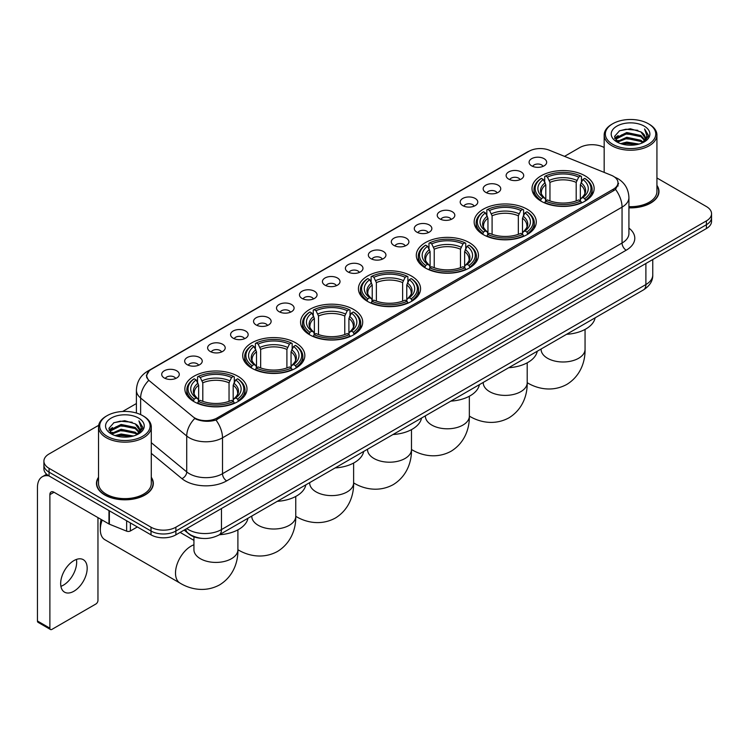 <?xml version="1.0" encoding="UTF-8"?>
<svg xmlns="http://www.w3.org/2000/svg" width="749" height="749" viewBox="0 0 749 749"><rect width="100%" height="100%" fill="white"/><g stroke="black" fill="none" stroke-linecap="round" stroke-linejoin="round"><path stroke-width="1.12" d="M353.603 309.44A31.065 17.939 0 0 0 319.748 305.545A31.065 17.939 0 0 0 300.574 322.117A31.065 17.939 0 0 0 309.674 334.803A31.065 17.939 0 0 0 343.529 338.688A31.065 17.939 0 0 0 362.703 322.117A31.065 17.939 0 0 0 353.603 309.44M527.184 209.224A31.065 17.939 0 0 0 493.329 205.329A31.065 17.939 0 0 0 474.154 221.901A31.065 17.939 0 0 0 483.255 234.587A31.065 17.939 0 0 0 517.11 238.472A31.065 17.939 0 0 0 536.284 221.901A31.065 17.939 0 0 0 527.184 209.224M469.323 242.629A31.065 17.939 0 0 0 435.469 238.734A31.065 17.939 0 0 0 416.294 255.306A31.065 17.939 0 0 0 425.395 267.992A31.065 17.939 0 0 0 459.249 271.878A31.065 17.939 0 0 0 478.424 255.306A31.065 17.939 0 0 0 469.323 242.629M411.463 276.035A31.065 17.939 0 0 0 377.608 272.14A31.065 17.939 0 0 0 358.434 288.711A31.065 17.939 0 0 0 367.534 301.398A31.065 17.939 0 0 0 401.389 305.283A31.065 17.939 0 0 0 420.563 288.711A31.065 17.939 0 0 0 411.463 276.035M295.743 342.845A31.065 17.939 0 0 0 261.888 338.951A31.065 17.939 0 0 0 242.713 355.522A31.065 17.939 0 0 0 251.814 368.208A31.065 17.939 0 0 0 285.669 372.094A31.065 17.939 0 0 0 304.843 355.522A31.065 17.939 0 0 0 295.743 342.845M237.882 376.241A31.065 17.939 0 0 0 204.028 372.356A31.065 17.939 0 0 0 184.853 388.928A31.065 17.939 0 0 0 193.954 401.614A31.065 17.939 0 0 0 227.808 405.499A31.065 17.939 0 0 0 246.983 388.928A31.065 17.939 0 0 0 237.882 376.241M585.044 175.818A31.065 17.939 0 0 0 551.189 171.933A31.065 17.939 0 0 0 532.015 188.495A31.065 17.939 0 0 0 541.106 201.181A31.065 17.939 0 0 0 574.97 205.067A31.065 17.939 0 0 0 594.144 188.495A31.065 17.939 0 0 0 585.044 175.818M508.702 179.114A8.791 5.074 180 0 1 506.951 177.682A8.791 5.074 180 0 1 509.863 171.371A8.791 5.074 180 0 1 521.135 171.942A8.791 5.074 180 0 1 522.877 177.682A8.791 5.074 180 0 1 508.702 179.114M520.059 179.648A5.271 3.043 0 0 0 518.645 178.159A5.271 3.043 0 0 0 513.449 177.391A5.271 3.043 0 0 0 509.769 179.648M485.736 192.371A8.791 5.074 180 0 1 483.994 190.939A8.791 5.074 180 0 1 486.906 184.629A8.791 5.074 180 0 1 498.169 185.2A8.791 5.074 180 0 1 499.92 190.939A8.791 5.074 180 0 1 485.736 192.371M497.102 192.905A5.271 3.043 0 0 0 495.688 191.416A5.271 3.043 0 0 0 490.492 190.649A5.271 3.043 0 0 0 486.813 192.905M462.779 205.629A8.791 5.074 180 0 1 461.028 204.196A8.791 5.074 180 0 1 463.94 197.886A8.791 5.074 180 0 1 475.212 198.457A8.791 5.074 180 0 1 476.954 204.196A8.791 5.074 180 0 1 462.779 205.629M474.136 206.162A5.271 3.043 0 0 0 472.722 204.674A5.271 3.043 0 0 0 467.526 203.906A5.271 3.043 0 0 0 463.846 206.162M439.813 218.886A8.791 5.074 180 0 1 438.071 217.453A8.791 5.074 180 0 1 440.983 211.143A8.791 5.074 180 0 1 452.246 211.714A8.791 5.074 180 0 1 453.997 217.453A8.791 5.074 180 0 1 439.813 218.886M451.179 219.42A5.271 3.043 0 0 0 449.765 217.931A5.271 3.043 0 0 0 444.569 217.163A5.271 3.043 0 0 0 440.889 219.42M416.856 232.143A8.791 5.074 180 0 1 415.105 230.711A8.791 5.074 180 0 1 418.017 224.4A8.791 5.074 180 0 1 429.289 224.962A8.791 5.074 180 0 1 431.031 230.711A8.791 5.074 180 0 1 416.856 232.143M428.213 232.667A5.271 3.043 0 0 0 426.799 231.188A5.271 3.043 0 0 0 421.603 230.42A5.271 3.043 0 0 0 417.923 232.667M393.89 245.4A8.791 5.074 180 0 1 392.148 243.968A8.791 5.074 180 0 1 395.06 237.658A8.791 5.074 180 0 1 406.323 238.219A8.791 5.074 180 0 1 408.074 243.968A8.791 5.074 180 0 1 393.89 245.4M405.256 245.925A5.271 3.043 0 0 0 403.842 244.446A5.271 3.043 0 0 0 398.646 243.668A5.271 3.043 0 0 0 394.966 245.925M370.933 258.658A8.791 5.074 180 0 1 369.182 257.225A8.791 5.074 180 0 1 372.094 250.915A8.791 5.074 180 0 1 383.366 251.477A8.791 5.074 180 0 1 385.108 257.225A8.791 5.074 180 0 1 370.933 258.658M382.29 259.182A5.271 3.043 0 0 0 380.876 257.703A5.271 3.043 0 0 0 375.68 256.926A5.271 3.043 0 0 0 372 259.182M347.967 271.915A8.791 5.074 180 0 1 346.225 270.483A8.791 5.074 180 0 1 349.137 264.172A8.791 5.074 180 0 1 360.4 264.734A8.791 5.074 180 0 1 362.151 270.483A8.791 5.074 180 0 1 347.967 271.915M359.333 272.439A5.271 3.043 0 0 0 357.919 270.96A5.271 3.043 0 0 0 352.723 270.183A5.271 3.043 0 0 0 349.043 272.439M325.01 285.172A8.791 5.074 180 0 1 323.259 283.74A8.791 5.074 180 0 1 326.171 277.43A8.791 5.074 180 0 1 337.443 277.991A8.791 5.074 180 0 1 339.185 283.74A8.791 5.074 180 0 1 325.01 285.172M336.367 285.697A5.271 3.043 0 0 0 334.953 284.217A5.271 3.043 0 0 0 329.757 283.44A5.271 3.043 0 0 0 326.077 285.697M302.044 298.43A8.791 5.074 180 0 1 300.302 296.997A8.791 5.074 180 0 1 303.214 290.687A8.791 5.074 180 0 1 314.477 291.249A8.791 5.074 180 0 1 316.228 296.997A8.791 5.074 180 0 1 302.044 298.43M313.41 298.954A5.271 3.043 0 0 0 311.996 297.475A5.271 3.043 0 0 0 306.8 296.698A5.271 3.043 0 0 0 303.12 298.954M279.087 311.687A8.791 5.074 180 0 1 277.336 310.245A8.791 5.074 180 0 1 280.248 303.944A8.791 5.074 180 0 1 291.52 304.506A8.791 5.074 180 0 1 293.262 310.245A8.791 5.074 180 0 1 279.087 311.687M290.443 312.211A5.271 3.043 0 0 0 289.03 310.732A5.271 3.043 0 0 0 283.834 309.955A5.271 3.043 0 0 0 280.154 312.211M256.121 324.944A8.791 5.074 180 0 1 254.379 323.502A8.791 5.074 180 0 1 257.291 317.202A8.791 5.074 180 0 1 268.554 317.763A8.791 5.074 180 0 1 270.305 323.502A8.791 5.074 180 0 1 256.121 324.944M267.487 325.469A5.271 3.043 0 0 0 266.073 323.989A5.271 3.043 0 0 0 260.877 323.212A5.271 3.043 0 0 0 257.197 325.469M233.164 338.202A8.791 5.074 180 0 1 231.413 336.76A8.791 5.074 180 0 1 234.325 330.449A8.791 5.074 180 0 1 245.597 331.021A8.791 5.074 180 0 1 247.339 336.76A8.791 5.074 180 0 1 233.164 338.202M244.52 338.726A5.271 3.043 0 0 0 243.107 337.237A5.271 3.043 0 0 0 237.91 336.47A5.271 3.043 0 0 0 234.231 338.726M210.197 351.459A8.791 5.074 180 0 1 208.456 350.017A8.791 5.074 180 0 1 211.368 343.707A8.791 5.074 180 0 1 222.631 344.278A8.791 5.074 180 0 1 224.382 350.017A8.791 5.074 180 0 1 210.197 351.459M221.564 351.983A5.271 3.043 0 0 0 220.15 350.495A5.271 3.043 0 0 0 214.954 349.727A5.271 3.043 0 0 0 211.274 351.983M187.241 364.716A8.791 5.074 180 0 1 185.49 363.274A8.791 5.074 180 0 1 188.402 356.964A8.791 5.074 180 0 1 199.674 357.535A8.791 5.074 180 0 1 201.415 363.274A8.791 5.074 180 0 1 187.241 364.716M198.597 365.24A5.271 3.043 0 0 0 197.184 363.752A5.271 3.043 0 0 0 191.987 362.984A5.271 3.043 0 0 0 188.308 365.24M164.274 377.964A8.791 5.074 180 0 1 162.533 376.532A8.791 5.074 180 0 1 165.445 370.221A8.791 5.074 180 0 1 176.708 370.792A8.791 5.074 180 0 1 178.459 376.532A8.791 5.074 180 0 1 164.274 377.964M175.641 378.498A5.271 3.043 0 0 0 174.227 377.009A5.271 3.043 0 0 0 169.031 376.241A5.271 3.043 0 0 0 165.351 378.498M531.659 165.866A8.791 5.074 180 0 1 529.918 164.424A8.791 5.074 180 0 1 532.829 158.114A8.791 5.074 180 0 1 544.092 158.685A8.791 5.074 180 0 1 545.843 164.424A8.791 5.074 180 0 1 531.659 165.866M543.025 166.39A5.271 3.043 0 0 0 541.611 164.902A5.271 3.043 0 0 0 536.415 164.134A5.271 3.043 0 0 0 532.736 166.39M611.24 175.247A15.823 9.138 180 0 1 613.356 176.268A15.823 9.138 180 0 1 617.991 182.728A15.823 9.138 180 0 1 613.356 189.188L217.126 417.951A15.823 9.138 180 0 1 192.97 416.734L149.613 380.988A15.823 9.138 180 0 1 146.748 375.745A15.823 9.138 180 0 1 151.382 369.285L529.056 151.242A15.823 9.138 180 0 1 549.317 150.212L611.24 175.247M202.221 538.391A17.583 10.149 180 0 1 189.048 534.084L184.17 530.067M98.522 477.282A28.425 16.412 0 0 0 96.471 483.405A28.425 16.412 0 0 0 104.804 495.005A28.425 16.412 0 0 0 135.784 498.562A28.425 16.412 0 0 0 153.33 483.405A28.425 16.412 0 0 0 151.279 477.282M618.608 183.402L615.509 189.357L613.974 190.48L215.965 420.03C209.345 421.93 202.839 421.696 196.444 419.318L194.74 418.494A20.513 13.725 129.5 0 0 186.726 436.012L140.634 398.009A23.444 13.538 180 0 1 136.402 390.248L136.402 413.017M98.671 425.32L49.059 453.969A17.583 10.149 0 0 0 43.901 461.15L43.901 468.808A17.583 10.149 0 0 0 49.059 475.98L151.017 534.852L151.017 531.022A17.583 10.149 0 0 0 175.884 531.022L706.401 224.728A17.583 10.149 0 0 0 711.55 217.547A17.583 10.149 0 0 1 706.401 224.728L175.884 531.022A17.583 10.149 0 0 1 151.017 531.022L49.059 472.151L151.017 531.022L151.017 527.193A17.583 10.149 0 0 0 175.884 527.193L706.401 220.899A17.583 10.149 0 0 0 711.55 213.718A17.583 10.149 0 0 0 706.401 206.546L656.929 177.981M43.901 464.979A17.583 10.149 0 0 0 49.059 472.151A17.583 10.149 0 0 1 43.901 464.979M140.634 414.6L140.634 398.009A20.513 13.725 129.5 0 1 148.592 380.548L146.345 375.736L149.238 370.811M628.926 207.857A28.425 16.412 0 0 0 658.98 191.463A28.425 16.412 0 0 0 656.929 185.349M604.171 147.525A17.583 10.149 0 0 0 579.576 147.675L564.531 156.363M136.402 403.542L122.649 411.473M43.901 461.15A17.583 10.149 0 0 0 49.059 468.322L151.017 527.193M151.017 534.852A17.583 10.149 0 0 0 175.884 534.852L706.401 228.557A17.583 10.149 0 0 0 711.55 221.376L711.55 213.718M612.729 144.323A25.204 14.549 0 0 0 648.372 144.323A25.204 14.549 0 0 0 648.372 123.744L649.205 124.222A26.374 15.233 0 0 1 656.929 134.998A26.374 15.233 0 0 1 640.648 149.06A26.374 15.233 0 0 1 611.905 145.765A26.374 15.233 0 0 1 604.171 134.998A26.374 15.233 0 0 1 611.905 124.222L612.729 123.744A25.204 14.549 0 0 0 612.729 144.323M628.926 206.668A26.374 15.233 0 0 0 656.929 191.463L656.929 134.998M628.926 207.679A28.134 16.244 0 0 0 658.689 191.463A28.134 16.244 0 0 0 656.929 185.818M620.678 143.639L626.763 142.076L639.094 144.061M622.419 144.164L626.763 143.274L637.287 144.501M616.904 141.664L626.763 137.292L640.91 140.278L643.194 142.17M617.494 142.179L626.763 138.49L640.91 141.477L642.558 142.741M616.071 140.868L616.399 137.694L626.763 132.507L640.91 135.494L644.786 139.894M615.94 140.288L616.399 138.893L626.763 133.706L640.91 136.692L644.514 140.466M642.408 142.862A14.652 8.464 0 0 0 645.207 137.891A14.652 8.464 0 0 0 640.91 131.908L645.198 138.181M644.234 126.141A19.343 11.169 0 0 0 616.914 126.113A19.343 11.169 0 0 0 616.792 141.879A19.343 11.169 0 0 0 616.876 141.935A19.343 11.169 0 0 0 644.318 141.879A19.343 11.169 0 0 0 644.234 126.141M640.91 131.908L630.386 128.762L619.563 130.757L614.545 136.421L617.878 142.469M643.606 142.273L648.288 136.346L648.381 135.279L644.571 128.931L646.967 136.046L642.567 142.787M649.205 124.222L648.372 123.744A25.204 14.549 0 0 0 612.729 123.744M644.571 128.931L648.372 135.522M619.311 130.878L625.939 129.24L637.811 130.307M614.742 138.584L616.904 136.88M621.661 134.857L625.939 134.034L637.39 134.97M621.661 139.642L625.939 138.818L637.39 139.754M622.541 144.201L625.939 143.602L637.268 144.51M614.62 138.106L618.168 135.588M616.502 141.327L618.168 140.372M540.553 200.854L541.387 198.625A27.9 16.113 0 0 1 541.387 178.365L543.306 179.479A25.204 14.549 0 0 0 543.306 197.521L545.197 198.597L545.806 200.863M545.806 199.936L545.806 184.788L543.306 179.479M544.701 181.876L544.701 176.455L545.534 175.978A27.9 16.113 0 0 1 580.625 175.978L578.705 177.082A25.204 14.549 0 0 0 547.444 177.082L549.953 182.391L549.953 200.919M576.196 200.919L576.196 182.391L578.705 177.082M566.581 334.307A32.235 18.613 0 0 0 595.127 317.819M544.701 202.464A29.071 16.787 0 0 0 581.458 202.464L580.625 201.022A27.9 16.113 0 0 1 545.534 201.022L544.701 202.96M581.458 202.96L581.458 202.464M541.387 178.365L540.553 178.842A29.071 16.787 0 0 0 534 189.46A29.071 16.787 0 0 0 540.553 200.067M580.625 175.978L581.458 176.455L581.458 181.876M545.534 201.022L547.444 199.917A25.204 14.549 0 0 0 578.705 199.917L580.625 201.022M543.306 197.521L541.387 198.625M547.444 177.082L545.534 175.978M545.197 182.737A22.545 13.014 0 0 0 545.197 198.597L545.3 198.672C542.098 195.573 540.797 193.467 541.387 192.362A21.684 12.518 0 0 1 545.806 184.788M585.606 200.067A29.071 16.787 0 0 0 592.15 189.46A29.071 16.787 0 0 0 585.606 178.842L584.772 178.365A27.9 16.113 0 0 1 584.772 198.625L585.606 200.854M584.772 198.625L582.853 197.521A25.204 14.549 0 0 0 582.853 179.479L584.772 178.365M582.853 179.479L580.344 184.788L580.344 199.936L580.952 198.597L582.853 197.521M580.344 184.788A21.684 12.518 0 0 1 584.763 192.362C585.353 193.476 584.051 195.583 580.85 198.672L580.952 198.597A22.545 13.014 0 0 0 580.952 182.737M580.344 200.863L580.344 199.936M482.693 234.259L483.526 232.031A27.9 16.113 0 0 1 483.526 211.77L485.446 212.885A25.204 14.549 0 0 0 485.446 230.926L487.337 232.003L487.955 234.268M487.955 233.342L487.955 218.193L485.446 212.885M486.841 215.281L486.841 209.86L487.674 209.383A27.9 16.113 0 0 1 522.765 209.383L520.845 210.488A25.204 14.549 0 0 0 489.593 210.488L492.093 215.796L492.093 234.325M518.336 234.325L518.336 215.796L520.845 210.488M508.721 367.712A32.235 18.613 0 0 0 537.267 351.225M486.841 235.869A29.071 16.787 0 0 0 523.598 235.869L522.765 234.428A27.9 16.113 0 0 1 487.674 234.428L486.841 236.366M523.598 236.366L523.598 235.869M483.526 211.77L482.693 212.248A29.071 16.787 0 0 0 476.149 222.865A29.071 16.787 0 0 0 482.693 233.473M522.765 209.383L523.598 209.86L523.598 215.281M487.674 234.428L489.593 233.323A25.204 14.549 0 0 0 520.845 233.323L522.765 234.428M485.446 230.926L483.526 232.031M489.593 210.488L487.674 209.383M487.337 216.143A22.545 13.014 0 0 0 487.337 232.003L487.44 232.078C484.238 228.979 482.936 226.872 483.526 225.767A21.684 12.518 0 0 1 487.955 218.193M527.745 233.473A29.071 16.787 0 0 0 534.29 222.865A29.071 16.787 0 0 0 527.745 212.248L526.912 211.77A27.9 16.113 0 0 1 526.912 232.031L527.745 234.259M526.912 232.031L524.993 230.926A25.204 14.549 0 0 0 524.993 212.885L526.912 211.77M524.993 212.885L522.484 218.193L522.484 233.342L523.092 232.003L524.993 230.926M522.484 218.193A21.684 12.518 0 0 1 526.903 225.767C527.493 226.881 526.191 228.979 522.989 232.078L523.092 232.003A22.545 13.014 0 0 0 523.092 216.143M522.484 234.268L522.484 233.342M424.833 267.665L425.666 265.436A27.9 16.113 0 0 1 425.666 245.176L427.585 246.29A25.204 14.549 0 0 0 427.585 264.331L429.477 265.408L430.095 267.674M430.095 266.747L430.095 251.598L427.585 246.29M428.98 248.687L428.98 243.256L429.814 242.788A27.9 16.113 0 0 1 464.904 242.788L462.985 243.893A25.204 14.549 0 0 0 431.733 243.893L434.233 249.202L434.233 267.73M460.476 267.73L460.476 249.202L462.985 243.893M450.861 401.118A32.235 18.613 0 0 0 479.407 384.63M428.98 269.275A29.071 16.787 0 0 0 465.738 269.275L464.904 267.833A27.9 16.113 0 0 1 429.814 267.833L428.98 269.771M465.738 269.771L465.738 269.275M425.666 245.176L424.833 245.653A29.071 16.787 0 0 0 418.288 256.261A29.071 16.787 0 0 0 424.833 266.878M464.904 242.788L465.738 243.256L465.738 248.687M429.814 267.833L431.733 266.728A25.204 14.549 0 0 0 462.985 266.728L464.904 267.833M427.585 264.331L425.666 265.436M431.733 243.893L429.814 242.788M429.477 249.548A22.545 13.014 0 0 0 429.477 265.408L429.589 265.483C426.378 262.384 425.076 260.278 425.666 259.173A21.684 12.518 0 0 1 430.095 251.598M469.885 266.878A29.071 16.787 0 0 0 476.43 256.261A29.071 16.787 0 0 0 469.885 245.653L469.052 245.176A27.9 16.113 0 0 1 469.052 265.436L469.885 267.665M469.052 265.436L467.133 264.331A25.204 14.549 0 0 0 467.133 246.29L469.052 245.176M467.133 246.29L464.623 251.598L464.623 266.747L465.241 265.408L467.133 264.331M464.623 251.598A21.684 12.518 0 0 1 469.043 259.173C469.632 260.287 468.331 262.384 465.129 265.483L465.241 265.408A22.545 13.014 0 0 0 465.241 249.548M464.623 267.674L464.623 266.747M366.973 301.061L367.806 298.842A27.9 16.113 0 0 1 367.806 278.581L369.725 279.686A25.204 14.549 0 0 0 369.725 297.737L371.616 298.814L372.234 301.079M372.234 300.152L372.234 285.004L369.725 279.686M371.12 282.092L371.12 276.662L371.953 276.194A27.9 16.113 0 0 1 407.044 276.194L405.125 277.299A25.204 14.549 0 0 0 373.873 277.299L376.373 282.607L376.373 301.135M402.625 301.135L402.625 282.607L405.125 277.299M393 434.523A32.235 18.613 0 0 0 421.547 418.036M371.12 302.671A29.071 16.787 0 0 0 407.877 302.671L407.044 301.238A27.9 16.113 0 0 1 371.953 301.238L371.12 303.176M407.877 303.176L407.877 302.671M367.806 278.581L366.973 279.059A29.071 16.787 0 0 0 360.428 289.666A29.071 16.787 0 0 0 366.973 300.283M407.044 276.194L407.877 276.662L407.877 282.092M371.953 301.238L373.873 300.134A25.204 14.549 0 0 0 405.125 300.134L407.044 301.238M369.725 297.737L367.806 298.842M373.873 277.299L371.953 276.194M371.616 282.953A22.545 13.014 0 0 0 371.616 298.814L371.729 298.879C368.527 295.789 367.216 293.683 367.815 292.578A21.684 12.518 0 0 1 372.234 285.004M412.025 300.283A29.071 16.787 0 0 0 418.569 289.666A29.071 16.787 0 0 0 412.025 279.059L411.192 278.581A27.9 16.113 0 0 1 411.192 298.842L412.025 301.061M411.192 298.842L409.272 297.737A25.204 14.549 0 0 0 409.272 279.686L411.192 278.581M409.272 279.686L406.763 285.004L406.763 300.152L407.381 298.814L409.272 297.737M406.763 285.004A21.684 12.518 0 0 1 411.182 292.578C411.772 293.692 410.471 295.789 407.269 298.879L407.381 298.814A22.545 13.014 0 0 0 407.381 282.953M406.763 301.079L406.763 300.152M309.112 334.466L309.946 332.247A27.9 16.113 0 0 1 309.946 311.987L311.865 313.091A25.204 14.549 0 0 0 311.865 331.142L313.756 332.219L314.374 334.485M314.374 333.558L314.374 318.409L311.865 313.091M313.26 315.498L313.26 310.067L314.093 309.599A27.9 16.113 0 0 1 349.184 309.599L347.264 310.704A25.204 14.549 0 0 0 316.012 310.704L318.512 316.012L318.512 334.541M344.765 334.541L344.765 316.012L347.264 310.704M335.14 467.928A32.235 18.613 0 0 0 363.686 451.441M313.26 336.076A29.071 16.787 0 0 0 350.017 336.076L349.184 334.644A27.9 16.113 0 0 1 314.093 334.644L313.26 336.582M350.017 336.582L350.017 336.076M309.946 311.987L309.112 312.464A29.071 16.787 0 0 0 302.568 323.072A29.071 16.787 0 0 0 309.112 333.689M349.184 309.599L350.017 310.067L350.017 315.498M314.093 334.644L316.012 333.539A25.204 14.549 0 0 0 347.264 333.539L349.184 334.644M311.865 331.142L309.946 332.247M316.012 310.704L314.093 309.599M313.756 316.359A22.545 13.014 0 0 0 313.756 332.219L313.868 332.284C310.666 329.195 309.356 327.088 309.955 325.984A21.684 12.518 0 0 1 314.374 318.409M354.165 333.689A29.071 16.787 0 0 0 360.709 323.072A29.071 16.787 0 0 0 354.165 312.464L353.331 311.987A27.9 16.113 0 0 1 353.331 332.247L354.165 334.466M353.331 332.247L351.412 331.142A25.204 14.549 0 0 0 351.412 313.091L353.331 311.987M351.412 313.091L348.903 318.409L348.903 333.558L349.521 332.219L351.412 331.142M348.903 318.409A21.684 12.518 0 0 1 353.322 325.984C353.912 327.098 352.61 329.195 349.409 332.284L349.521 332.219A22.545 13.014 0 0 0 349.521 316.359M348.903 334.485L348.903 333.558M251.252 367.871L252.085 365.652A27.9 16.113 0 0 1 252.085 345.392L254.005 346.497A25.204 14.549 0 0 0 254.005 364.548L255.896 365.624L256.514 367.881M256.514 366.963L256.514 351.805L254.005 346.497M255.4 348.903L255.4 343.473L256.233 342.995A27.9 16.113 0 0 1 291.324 342.995L289.404 344.109A25.204 14.549 0 0 0 258.152 344.109L260.661 349.418L260.661 367.946M286.904 367.946L286.904 349.418L289.404 344.109M277.28 501.334A32.235 18.613 0 0 0 305.826 484.846M255.4 369.482A29.071 16.787 0 0 0 292.157 369.482L291.324 368.049A27.9 16.113 0 0 1 256.233 368.049L255.4 369.987M292.157 369.987L292.157 369.482M252.085 345.392L251.252 345.869A29.071 16.787 0 0 0 244.708 356.477A29.071 16.787 0 0 0 251.252 367.094M291.324 342.995L292.157 343.473L292.157 348.903M256.233 368.049L258.152 366.935A25.204 14.549 0 0 0 289.404 366.935L291.324 368.049M254.005 364.548L252.085 365.652M258.152 344.109L256.233 342.995M255.896 349.764A22.545 13.014 0 0 0 255.896 365.624L256.008 365.69C252.806 362.6 251.495 360.494 252.095 359.389A21.684 12.518 0 0 1 256.514 351.805M296.304 367.094A29.071 16.787 0 0 0 302.849 356.477A29.071 16.787 0 0 0 296.304 345.869L295.471 345.392A27.9 16.113 0 0 1 295.471 365.652L296.304 367.871M295.471 365.652L293.552 364.548A25.204 14.549 0 0 0 293.552 346.497L295.471 345.392M293.552 346.497L291.043 351.805L291.043 366.963L291.661 365.624L293.552 364.548M291.043 351.805A21.684 12.518 0 0 1 295.462 359.389C296.061 360.503 294.75 362.6 291.548 365.69L291.661 365.624A22.545 13.014 0 0 0 291.661 349.764M291.043 367.881L291.043 366.963M102.192 520.059A21.983 12.686 120 0 0 100.329 529.655L100.329 524.871A16.122 9.306 -60 0 1 101.152 519.46M100.329 529.655A21.983 12.686 120 0 0 104.879 539.72L180.06 583.125A21.983 12.686 -60 0 1 176.689 565.514A21.983 12.686 -60 0 1 191.051 546.143A21.983 12.686 -60 0 1 193.935 544.785M193.392 401.277L194.225 399.058A27.9 16.113 0 0 1 194.225 378.797L196.144 379.902A25.204 14.549 0 0 0 196.144 397.953L198.036 399.03L198.654 401.286M198.654 400.369L198.654 385.211L196.144 379.902M197.539 382.308L197.539 376.878L198.373 376.401A27.9 16.113 0 0 1 233.463 376.401L231.544 377.515A25.204 14.549 0 0 0 200.292 377.515L202.801 382.823L202.801 401.352M229.044 401.352L229.044 382.823L231.544 377.515M219.42 534.739A32.235 18.613 0 0 0 247.966 518.252M197.539 402.887A29.071 16.787 0 0 0 234.297 402.887L233.463 401.455A27.9 16.113 0 0 1 198.373 401.455L197.539 403.383M234.297 403.383L234.297 402.887M194.225 378.797L193.392 379.275A29.071 16.787 0 0 0 186.847 389.883A29.071 16.787 0 0 0 193.392 400.5M233.463 376.401L234.297 376.878L234.297 382.308M198.373 401.455L200.292 400.341A25.204 14.549 0 0 0 231.544 400.341L233.463 401.455M196.144 397.953L194.225 399.058M200.292 377.515L198.373 376.401M198.036 383.17A22.545 13.014 0 0 0 198.036 399.03L198.148 399.095C194.946 396.006 193.635 393.899 194.234 392.794A21.684 12.518 0 0 1 198.654 385.211M238.444 400.5A29.071 16.787 0 0 0 244.989 389.883A29.071 16.787 0 0 0 238.444 379.275L237.611 378.797A27.9 16.113 0 0 1 237.611 399.058L238.444 401.277M237.611 399.058L235.692 397.953A25.204 14.549 0 0 0 235.692 379.902L237.611 378.797M235.692 379.902L233.182 385.211L233.182 400.369L233.8 399.03L235.692 397.953M233.182 385.211A21.684 12.518 0 0 1 237.611 392.794C238.201 393.908 236.89 396.006 233.688 399.095L233.8 399.03A22.545 13.014 0 0 0 233.8 383.17M233.182 401.286L233.182 400.369M76.426 559.428A18.753 10.832 -60 0 1 63.403 585.156A18.753 10.832 -60 0 1 60.903 586.327M73.926 591.223A18.753 10.832 120 0 0 86.172 574.698A18.753 10.832 120 0 0 83.298 559.672A18.753 10.832 120 0 0 73.926 560.598A18.753 10.832 120 0 0 61.671 577.123A18.753 10.832 120 0 0 64.545 592.159A18.753 10.832 120 0 0 73.926 591.223M130.392 522.942L130.392 530.957L137.339 526.95M48.854 475.868A23.444 13.538 -120 0 0 42.309 476.738A23.444 13.538 -120 0 0 37.45 487.468L37.45 620.996L49.883 628.177L49.883 494.649A5.861 3.38 60 0 1 51.101 491.962A5.861 3.38 60 0 1 54.031 492.252L108.97 523.972L108.97 510.575M49.883 628.177A2.93 1.695 120 0 0 50.492 629.516L38.059 622.335A2.93 1.695 -60 0 1 37.45 620.996M50.492 629.516A2.93 1.695 120 0 0 51.953 629.366L95.891 604.003A2.93 1.695 120 0 0 97.96 600.417L97.96 517.615M130.392 530.957A2.93 1.695 180 0 1 126.637 531.153L109.363 524.169A2.93 1.695 180 0 1 108.97 523.972M107.079 436.264A25.204 14.549 0 0 0 142.722 436.264A25.204 14.549 0 0 0 142.722 415.686A25.204 14.549 0 0 0 142.722 415.676L143.555 416.163A26.374 15.233 0 0 1 151.279 426.93A26.374 15.233 0 0 1 134.998 440.992A26.374 15.233 0 0 1 106.255 437.697A26.374 15.233 0 0 1 98.522 426.93A26.374 15.233 0 0 1 106.255 416.163L107.079 415.686A25.204 14.549 0 0 0 107.079 436.264M98.522 426.93L98.522 483.405A26.374 15.233 0 0 0 106.255 494.171A26.374 15.233 0 0 0 134.998 497.467A26.374 15.233 0 0 0 151.279 483.405L151.279 426.93M98.522 477.75A28.134 16.244 0 0 0 96.771 483.405A28.134 16.244 0 0 0 105.01 494.883A28.134 16.244 0 0 0 135.672 498.403A28.134 16.244 0 0 0 153.039 483.405A28.134 16.244 0 0 0 151.279 477.75M115.028 435.572L121.113 434.017L133.444 435.993M116.769 436.105L121.113 435.206L131.637 436.442L120.289 435.534L116.891 436.133M111.255 433.605L121.113 429.233L135.26 432.22L137.544 434.102M111.844 434.12L121.113 430.422L135.26 433.409L136.908 434.673M110.421 432.8L110.749 429.626L121.113 424.44L135.26 427.426L139.136 431.827M110.29 432.22L110.749 430.825L121.113 425.638L135.26 428.625L138.865 432.398M136.758 434.794A14.652 8.464 0 0 0 139.557 429.823A14.652 8.464 0 0 0 135.26 423.84L139.548 430.113M138.584 418.073A19.343 11.169 0 0 0 111.264 418.045A19.343 11.169 0 0 0 111.142 433.821A19.343 11.169 0 0 0 111.227 433.868A19.343 11.169 0 0 0 138.668 433.821A19.343 11.169 0 0 0 138.584 418.073M135.26 423.84L124.737 420.695L113.914 422.689L108.905 428.353L112.228 434.401M137.966 434.205L142.638 428.278L142.731 427.22L138.921 420.863L141.318 427.979L136.917 434.72M143.555 416.163L142.722 415.686A25.204 14.549 0 0 0 107.079 415.686M138.921 420.863L142.722 427.454M113.661 422.811L120.289 421.181L132.161 422.239M109.092 430.516L111.255 428.821M116.011 426.79L120.289 425.966L131.74 426.902M116.011 431.583L120.289 430.75L131.74 431.686M108.97 430.048L112.519 427.52M110.852 433.259L112.519 432.304M217.126 417.951L217.126 419.571M613.356 189.188L613.356 190.836M628.926 228.099A29.305 16.918 180 0 1 626.201 250.213L226.657 480.886A5.861 3.38 60 0 1 222.509 473.705L622.054 243.032A23.444 13.538 0 0 0 628.926 233.463L628.926 197.567A23.444 13.538 180 0 1 622.054 207.136A20.513 11.844 -120 0 0 615.509 189.357M226.657 480.886A29.305 16.918 180 0 1 185.209 480.886A29.305 16.918 180 0 1 181.923 478.63L151.279 453.36M189.357 473.705A23.444 13.538 0 0 0 222.509 473.705L222.509 437.819A23.444 13.538 180 0 1 189.357 437.819A23.444 13.538 180 0 1 186.726 436.012L186.726 471.898A23.444 13.538 0 0 0 189.357 473.705M614.845 177.167A20.513 9.606 112 0 0 614.573 177.064L617.803 178.608C624.816 182.812 628.523 189.141 628.926 197.567M215.965 420.03A20.513 11.844 60 0 1 222.509 437.819L622.054 207.136L622.054 243.032A5.861 3.38 60 0 0 626.201 250.213M149.641 370.483A20.513 11.844 -120 0 0 147.516 371.279C140.503 375.492 136.795 381.812 136.402 390.248M147.516 371.279L527.324 152A20.513 11.844 60 0 1 528.878 151.335M175.884 527.193L175.884 534.852M706.401 220.899L706.401 228.557M49.059 468.322L49.059 475.98M151.279 442.678L186.726 471.898A5.861 3.923 -50.5 0 1 181.923 478.63M186.744 528.579A23.444 13.538 0 0 0 188.317 529.58A23.444 13.538 0 0 0 221.47 529.58L645.891 284.554A23.444 13.538 0 0 0 652.754 274.977C652.922 280.8 649.832 285.781 643.457 289.919L219.045 534.955A11.722 6.769 60 0 0 221.47 529.58L221.47 508.524M645.891 263.489L645.891 284.554A11.722 6.769 60 0 1 643.457 289.919M185.789 529.131A11.722 7.836 129.5 0 0 187.83 532.942L184.273 530.002M585.053 329.42L585.053 349.306A21.983 12.686 180 0 1 578.621 358.275A21.983 12.686 180 0 1 547.538 358.275A21.983 12.686 180 0 1 541.096 349.306L541.143 350.167M585.053 349.306C585.353 360.344 581.252 375.586 566.787 384.443C551.882 392.542 536.63 388.478 527.221 382.702L527.202 382.683A21.983 12.686 -60 0 1 527.202 382.683A21.983 12.686 180 0 1 520.761 391.68A21.983 12.686 180 0 1 489.677 391.68A21.983 12.686 180 0 1 483.236 382.711L483.283 383.572M576.196 182.391A21.684 12.518 0 0 0 549.953 182.391M576.814 180.35A22.545 13.014 0 0 0 549.345 180.35M527.202 362.825L527.202 382.711C527.493 393.749 523.392 408.991 508.927 417.848C494.022 425.947 478.77 421.884 469.361 416.107A21.983 12.686 -60 0 1 469.342 416.088L469.361 416.107A21.983 12.686 180 0 1 462.901 425.086A21.983 12.686 180 0 1 431.817 425.086A21.983 12.686 180 0 1 425.376 416.116L425.432 416.978M518.336 215.796A21.684 12.518 0 0 0 492.093 215.796M518.954 213.755A22.545 13.014 0 0 0 491.484 213.755M411.501 449.503A21.983 12.686 -60 0 1 411.482 449.494L411.482 449.494C420.91 455.28 436.161 459.352 451.067 451.254C465.532 442.397 469.632 427.155 469.342 416.116L469.342 396.23M460.476 249.202A21.684 12.518 0 0 0 434.233 249.202M461.094 247.161A22.545 13.014 0 0 0 433.624 247.161M411.482 429.636L411.482 449.522A21.983 12.686 180 0 1 405.04 458.491A21.983 12.686 180 0 1 373.957 458.491A21.983 12.686 180 0 1 367.516 449.522L367.572 450.383M411.482 449.522C411.772 460.56 407.671 475.802 393.206 484.65C378.301 492.758 363.05 488.685 353.64 482.908L353.622 482.899A21.983 12.686 -60 0 1 353.622 482.899A21.983 12.686 180 0 1 347.18 491.896A21.983 12.686 180 0 1 316.097 491.896A21.983 12.686 180 0 1 309.655 482.927L309.712 483.779M402.625 282.607A21.684 12.518 0 0 0 376.373 282.607M403.234 280.566A22.545 13.014 0 0 0 375.764 280.566M295.78 516.314A21.983 12.686 -60 0 1 295.761 516.304L295.761 516.304C305.189 522.09 320.441 526.163 335.346 518.055C349.811 509.208 353.912 493.966 353.622 482.927L353.622 463.041M344.765 316.012A21.684 12.518 0 0 0 318.512 316.012M345.373 313.962A22.545 13.014 0 0 0 317.904 313.962M295.761 496.447L295.761 516.333A21.983 12.686 180 0 1 289.32 525.302A21.983 12.686 180 0 1 258.236 525.302A21.983 12.686 180 0 1 251.795 516.333L251.851 517.184M295.761 516.333C296.052 527.371 291.951 542.604 277.486 551.461C262.581 559.569 247.329 555.496 237.92 549.719L237.901 549.71A21.983 12.686 -60 0 1 237.901 549.71A21.983 12.686 180 0 1 231.46 558.707A21.983 12.686 180 0 1 200.376 558.707A21.983 12.686 180 0 1 193.935 549.738L193.991 550.59M286.904 349.418A21.684 12.518 0 0 0 260.661 349.418M287.513 347.367A22.545 13.014 0 0 0 260.043 347.367M229.044 382.823A21.684 12.518 0 0 0 202.801 382.823M229.653 380.773A22.545 13.014 0 0 0 202.183 380.773M49.883 494.649L54.031 492.252M109.363 510.799L109.363 524.169M126.637 531.153L126.637 520.78M146.748 375.745L146.748 377.786M617.991 182.728L617.991 186.098M527.324 152L531.088 150.249M219.045 534.955C209.608 539.692 200.18 539.692 190.742 534.955L187.83 532.942M652.754 274.977L652.754 259.529M658.689 193.813L658.689 191.463M615.903 140.662L615.903 139.689M604.171 172.392L604.171 134.998M534 194.815L534 189.46M592.15 194.815L592.15 189.46M476.149 228.22L476.149 222.865M534.29 228.22L534.29 222.865M418.288 261.626L418.288 256.261M476.43 261.626L476.43 256.261M360.428 295.031L360.428 289.666M418.569 295.031L418.569 289.666M302.568 328.437L302.568 323.072M360.709 328.437L360.709 323.072M244.708 361.842L244.708 356.477M302.849 361.842L302.849 356.477M237.901 529.852L237.901 549.738C238.201 560.767 234.091 576.009 219.626 584.866C204.72 592.974 189.469 588.901 180.06 583.125M186.847 395.247L186.847 389.883M244.989 395.247L244.989 389.883M193.935 540.375L180.125 532.399M193.935 536.799L193.935 549.738M42.309 476.738L46.635 474.239M153.039 485.755L153.039 483.405M110.253 432.594L110.253 431.621M96.771 485.755L96.771 483.405"/></g></svg>
